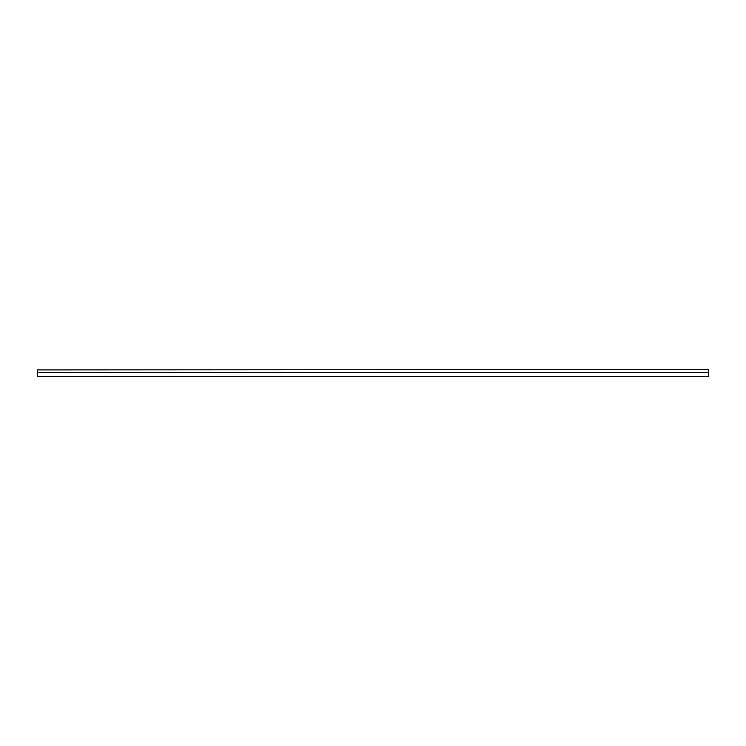<?xml version="1.0" encoding="UTF-8"?>
<svg xmlns="http://www.w3.org/2000/svg" width="746" height="746" viewBox="0 0 746 746"><rect width="100%" height="100%" fill="white"/><g stroke="black" fill="none" stroke-linecap="round" stroke-linejoin="round"><path stroke-width="1.12" d="M708.7 369.522L37.3 369.904L708.7 369.522M37.3 372.375L37.3 376.478L708.7 376.478L708.7 372.375L37.3 372.375L37.3 369.904M708.7 372.375L708.7 369.904"/></g></svg>
